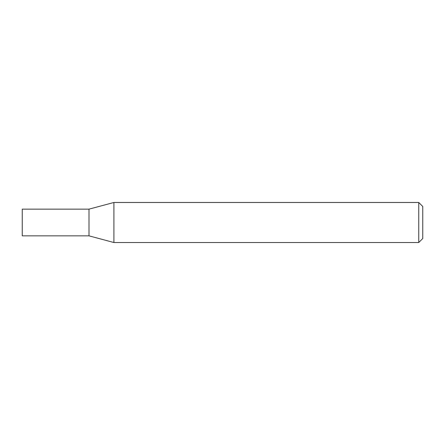 <?xml version="1.0" encoding="UTF-8"?>
<svg xmlns="http://www.w3.org/2000/svg" width="445" height="445" viewBox="0 0 445 445"><rect width="100%" height="100%" fill="white"/><g stroke="black" fill="none" stroke-linecap="round" stroke-linejoin="round"><path stroke-width="0.33" stroke-dasharray="2.23 1.67" d="M418.745 202.475L418.745 242.525M113.909 202.475L113.909 242.525M422.75 206.48L422.75 238.52M89 235.85L89 209.15L89 235.85M22.25 235.85L22.25 209.15"/><path stroke-width="0.67" d="M89 209.15L89 235.85L113.909 242.525L113.909 202.475L89 209.15L89 235.85L22.25 235.85L22.25 209.15L89 209.15M418.745 202.475L418.745 242.525L422.75 238.52L422.75 206.48L418.745 202.475L113.909 202.475M418.745 242.525L113.909 242.525"/></g></svg>
